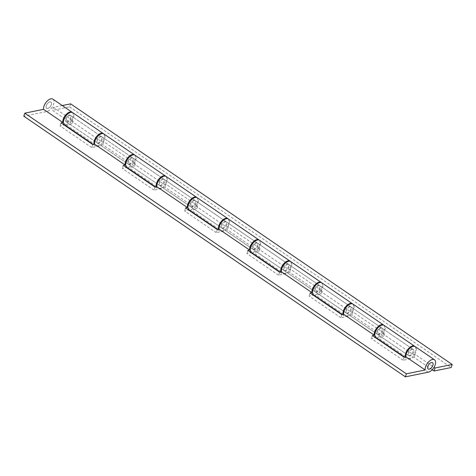 <?xml version="1.0" encoding="UTF-8"?>
<svg xmlns="http://www.w3.org/2000/svg" width="476" height="476" viewBox="0 0 476 476"><rect width="100%" height="100%" fill="white"/><g stroke="black" fill="none" stroke-linecap="round" stroke-linejoin="round"><path stroke-width="0.36" stroke-dasharray="2.38 1.78" d="M98.074 142.913A3.82 2.029 -55.7 0 1 97.003 142.752A3.82 2.029 -55.7 0 1 96.997 139.266A3.82 2.029 -55.7 0 1 100.24 136.279A3.82 2.029 -55.7 0 1 101.311 136.439A3.82 2.029 -55.7 0 1 101.317 139.926A3.82 2.029 -55.7 0 1 98.074 142.913M69.71 115.43A3.82 2.029 124.3 0 0 66.467 118.417A3.82 2.029 124.3 0 0 66.473 121.898A3.82 2.029 124.3 0 0 67.544 122.058A3.82 2.029 124.3 0 0 70.787 119.071A3.82 2.029 124.3 0 0 70.781 115.591A3.82 2.029 124.3 0 0 69.71 115.43M409.443 355.602A3.82 2.029 -55.7 0 1 408.378 355.435A3.82 2.029 -55.7 0 1 408.372 351.954A3.82 2.029 -55.7 0 1 411.615 348.967A3.82 2.029 -55.7 0 1 412.686 349.128A3.82 2.029 -55.7 0 1 412.692 352.609A3.82 2.029 -55.7 0 1 409.443 355.602M381.086 328.113A3.82 2.029 124.3 0 0 377.843 331.1A3.82 2.029 124.3 0 0 377.849 334.586A3.82 2.029 124.3 0 0 378.92 334.747A3.82 2.029 124.3 0 0 382.163 331.76A3.82 2.029 124.3 0 0 382.157 328.279A3.82 2.029 124.3 0 0 381.086 328.113M347.171 313.059A3.82 2.029 -55.7 0 1 346.1 312.899A3.82 2.029 -55.7 0 1 346.094 309.418A3.82 2.029 -55.7 0 1 349.342 306.431A3.82 2.029 -55.7 0 1 350.407 306.592A3.82 2.029 -55.7 0 1 350.413 310.072A3.82 2.029 -55.7 0 1 347.171 313.059M318.813 285.576A3.82 2.029 124.3 0 0 315.57 288.563A3.82 2.029 124.3 0 0 315.576 292.05A3.82 2.029 124.3 0 0 316.647 292.21A3.82 2.029 124.3 0 0 319.89 289.224A3.82 2.029 124.3 0 0 319.884 285.737A3.82 2.029 124.3 0 0 318.813 285.576M284.898 270.523A3.82 2.029 -55.7 0 1 283.827 270.362A3.82 2.029 -55.7 0 1 283.821 266.881A3.82 2.029 -55.7 0 1 287.064 263.888A3.82 2.029 -55.7 0 1 288.135 264.055A3.82 2.029 -55.7 0 1 288.141 267.536A3.82 2.029 -55.7 0 1 284.898 270.523M256.54 243.04A3.82 2.029 124.3 0 0 253.297 246.027A3.82 2.029 124.3 0 0 253.297 249.507A3.82 2.029 124.3 0 0 254.368 249.674A3.82 2.029 124.3 0 0 257.611 246.687A3.82 2.029 124.3 0 0 257.605 243.2A3.82 2.029 124.3 0 0 256.54 243.04M222.619 227.986A3.82 2.029 -55.7 0 1 221.554 227.825A3.82 2.029 -55.7 0 1 221.548 224.345A3.82 2.029 -55.7 0 1 224.791 221.352A3.82 2.029 -55.7 0 1 225.862 221.518A3.82 2.029 -55.7 0 1 225.862 224.999A3.82 2.029 -55.7 0 1 222.619 227.986M194.262 200.503A3.82 2.029 124.3 0 0 191.019 203.49A3.82 2.029 124.3 0 0 191.025 206.971A3.82 2.029 124.3 0 0 192.096 207.137A3.82 2.029 124.3 0 0 195.339 204.144A3.82 2.029 124.3 0 0 195.333 200.664A3.82 2.029 124.3 0 0 194.262 200.503M160.347 185.45A3.82 2.029 -55.7 0 1 159.276 185.289A3.82 2.029 -55.7 0 1 159.27 181.802A3.82 2.029 -55.7 0 1 162.512 178.815A3.82 2.029 -55.7 0 1 163.583 178.982A3.82 2.029 -55.7 0 1 163.589 182.463A3.82 2.029 -55.7 0 1 160.347 185.45M131.989 157.967A3.82 2.029 124.3 0 0 128.746 160.953A3.82 2.029 124.3 0 0 128.752 164.434A3.82 2.029 124.3 0 0 129.817 164.601A3.82 2.029 124.3 0 0 133.066 161.608A3.82 2.029 124.3 0 0 133.06 158.127A3.82 2.029 124.3 0 0 131.989 157.967M375.879 337.466A7.313 3.891 124.3 0 0 377.926 337.781L408.456 358.63A7.313 3.891 -55.7 0 1 406.409 358.321A7.313 3.891 -55.7 0 1 405.469 356.946M414.941 346.48A7.313 3.891 -55.7 0 1 413.537 354.769L415.173 354.436L434.035 367.317M352.668 303.944A7.313 3.891 -55.7 0 1 351.264 312.232L352.9 311.899L384.65 333.581L383.007 333.914L413.537 354.769M383.007 333.914A7.313 3.891 124.3 0 0 384.126 325.394M313.607 294.93A7.313 3.891 124.3 0 0 315.653 295.245L346.183 316.094A7.313 3.891 -55.7 0 1 344.13 315.784A7.313 3.891 -55.7 0 1 343.196 314.41M290.39 261.407A7.313 3.891 -55.7 0 1 288.986 269.69L290.622 269.356L322.371 291.044L320.735 291.377L351.264 312.232M320.735 291.377A7.313 3.891 124.3 0 0 321.853 282.857M251.328 252.393A7.313 3.891 124.3 0 0 253.381 252.702L283.904 273.557A7.313 3.891 -55.7 0 1 281.857 273.248A7.313 3.891 -55.7 0 1 280.917 271.873M228.117 218.871A7.313 3.891 -55.7 0 1 226.713 227.153L228.349 226.82L260.098 248.508L258.462 248.841L288.986 269.69M258.462 248.841A7.313 3.891 124.3 0 0 259.581 240.32M189.055 209.856A7.313 3.891 124.3 0 0 191.102 210.166L221.632 231.021A7.313 3.891 -55.7 0 1 219.579 230.705A7.313 3.891 -55.7 0 1 218.645 229.337M165.844 176.328A7.313 3.891 -55.7 0 1 164.44 184.617L166.076 184.283L197.82 205.971L196.183 206.304L226.713 227.153M196.183 206.304A7.313 3.891 124.3 0 0 197.302 197.784M126.783 167.32A7.313 3.891 124.3 0 0 128.829 167.629L159.353 188.484A7.313 3.891 -55.7 0 1 157.306 188.169A7.313 3.891 -55.7 0 1 156.372 186.8M103.566 133.792A7.313 3.891 -55.7 0 1 102.161 142.08L103.798 141.747L135.547 163.435L133.911 163.768L164.44 184.617M133.911 163.768A7.313 3.891 124.3 0 0 135.029 155.241M62.267 105.541L53.431 107.344L52.437 110.372L72.281 123.927L66.557 125.093L97.08 145.948L102.81 144.781L134.559 166.463L128.829 167.629M70.615 103.845L69.621 106.88L52.437 110.372M69.621 106.88L451.206 367.526M408.456 358.63L414.185 357.464L432.178 369.757M346.183 316.094L351.907 314.928L383.656 336.615L377.926 337.781M283.904 273.557L289.634 272.391L321.383 294.079L315.653 295.245M221.632 231.021L227.355 229.854L259.105 251.542L253.381 252.702M159.353 188.484L165.083 187.318L196.832 209L191.102 210.166M97.08 145.948A7.313 3.891 -55.7 0 1 95.033 145.632A7.313 3.891 -55.7 0 1 94.093 144.264M53.431 107.344L73.274 120.898L71.638 121.231L102.161 142.08M71.638 121.231A7.313 3.891 124.3 0 0 72.751 112.705M64.504 124.783A7.313 3.891 124.3 0 0 66.557 125.093M73.274 120.898L72.281 123.927M135.547 163.435L134.559 166.463M103.798 141.747L102.81 144.781M197.82 205.971L196.832 209M166.076 184.283L165.083 187.318M260.098 248.508L259.105 251.542M228.349 226.82L227.355 229.854M322.371 291.044L321.383 294.079M290.622 269.356L289.634 272.391M384.65 333.581L383.656 336.615M352.9 311.899L351.907 314.928M415.173 354.436L414.185 357.464M49.873 101.876A3.82 2.029 -55.7 0 1 50.944 102.037A3.82 2.029 -55.7 0 1 50.944 105.517A3.82 2.029 -55.7 0 1 47.701 108.51A3.82 2.029 -55.7 0 1 46.63 108.344A3.82 2.029 -55.7 0 1 46.63 104.863A3.82 2.029 -55.7 0 1 49.873 101.876A3.82 2.029 -55.7 0 1 50.944 102.037A3.82 2.029 -55.7 0 1 50.944 105.517A3.82 2.029 -55.7 0 1 47.701 108.51A3.82 2.029 -55.7 0 1 46.63 108.344A3.82 2.029 -55.7 0 1 46.63 104.863A3.82 2.029 -55.7 0 1 49.873 101.876M129.21 164.178A3.82 2.029 -55.7 0 1 128.139 164.018A3.82 2.029 -55.7 0 1 128.133 160.537A3.82 2.029 -55.7 0 1 131.376 157.55A3.82 2.029 -55.7 0 1 132.447 157.711A3.82 2.029 -55.7 0 1 132.453 161.191A3.82 2.029 -55.7 0 1 129.21 164.178M100.852 136.695A3.82 2.029 124.3 0 0 97.61 139.682A3.82 2.029 124.3 0 0 97.61 143.169A3.82 2.029 124.3 0 0 98.681 143.33A3.82 2.029 124.3 0 0 101.924 140.343A3.82 2.029 124.3 0 0 101.924 136.856A3.82 2.029 124.3 0 0 100.852 136.695M191.483 206.721A3.82 2.029 -55.7 0 1 190.412 206.554A3.82 2.029 -55.7 0 1 190.412 203.073A3.82 2.029 -55.7 0 1 193.655 200.087A3.82 2.029 -55.7 0 1 194.72 200.247A3.82 2.029 -55.7 0 1 194.726 203.728A3.82 2.029 -55.7 0 1 191.483 206.721M163.125 179.232A3.82 2.029 124.3 0 0 159.882 182.225A3.82 2.029 124.3 0 0 159.888 185.705A3.82 2.029 124.3 0 0 160.959 185.866A3.82 2.029 124.3 0 0 164.202 182.879A3.82 2.029 124.3 0 0 164.196 179.398A3.82 2.029 124.3 0 0 163.125 179.232M253.762 249.257A3.82 2.029 -55.7 0 1 252.691 249.091A3.82 2.029 -55.7 0 1 252.685 245.61A3.82 2.029 -55.7 0 1 255.927 242.623A3.82 2.029 -55.7 0 1 256.998 242.784A3.82 2.029 -55.7 0 1 257.004 246.265A3.82 2.029 -55.7 0 1 253.762 249.257M225.398 221.768A3.82 2.029 124.3 0 0 222.155 224.761A3.82 2.029 124.3 0 0 222.161 228.242A3.82 2.029 124.3 0 0 223.232 228.403A3.82 2.029 124.3 0 0 226.475 225.416A3.82 2.029 124.3 0 0 226.469 221.935A3.82 2.029 124.3 0 0 225.398 221.768M316.034 291.794A3.82 2.029 -55.7 0 1 314.963 291.633A3.82 2.029 -55.7 0 1 314.957 288.147A3.82 2.029 -55.7 0 1 318.2 285.16A3.82 2.029 -55.7 0 1 319.271 285.32A3.82 2.029 -55.7 0 1 319.277 288.807A3.82 2.029 -55.7 0 1 316.034 291.794M287.677 264.305A3.82 2.029 124.3 0 0 284.434 267.298A3.82 2.029 124.3 0 0 284.434 270.779A3.82 2.029 124.3 0 0 285.505 270.939A3.82 2.029 124.3 0 0 288.748 267.952A3.82 2.029 124.3 0 0 288.748 264.472A3.82 2.029 124.3 0 0 287.677 264.305M378.307 334.33A3.82 2.029 -55.7 0 1 377.236 334.17A3.82 2.029 -55.7 0 1 377.236 330.683A3.82 2.029 -55.7 0 1 380.479 327.696A3.82 2.029 -55.7 0 1 381.55 327.857A3.82 2.029 -55.7 0 1 381.55 331.344A3.82 2.029 -55.7 0 1 378.307 334.33M349.949 306.847A3.82 2.029 124.3 0 0 346.707 309.834A3.82 2.029 124.3 0 0 346.712 313.315A3.82 2.029 124.3 0 0 347.783 313.476A3.82 2.029 124.3 0 0 351.026 310.489A3.82 2.029 124.3 0 0 351.02 307.008A3.82 2.029 124.3 0 0 349.949 306.847M412.222 349.384A3.82 2.029 124.3 0 0 408.979 352.371A3.82 2.029 124.3 0 0 408.985 355.852A3.82 2.029 124.3 0 0 410.056 356.018A3.82 2.029 124.3 0 0 413.299 353.025A3.82 2.029 124.3 0 0 413.293 349.545A3.82 2.029 124.3 0 0 412.222 349.384M66.932 121.642A3.82 2.029 -55.7 0 1 65.867 121.481A3.82 2.029 -55.7 0 1 65.861 118A3.82 2.029 -55.7 0 1 69.103 115.008A3.82 2.029 -55.7 0 1 70.174 115.174A3.82 2.029 -55.7 0 1 70.18 118.655A3.82 2.029 -55.7 0 1 66.932 121.642M52.913 99.151A7.313 3.891 -55.7 0 1 52.919 105.821A7.313 3.891 -55.7 0 1 46.713 111.539L23.8 116.204M72.429 112.526A7.313 3.891 -55.7 0 1 71.995 119.262A7.313 3.891 -55.7 0 1 65.944 124.676L64.718 124.926M134.702 155.063A7.313 3.891 -55.7 0 1 134.268 161.798A7.313 3.891 -55.7 0 1 128.217 167.213L126.991 167.463M92.743 144.537L91.749 147.572L97.693 146.364A7.313 3.891 124.3 0 0 103.899 140.64A7.313 3.891 124.3 0 0 103.893 133.976M196.981 197.6A7.313 3.891 -55.7 0 1 196.546 204.335A7.313 3.891 -55.7 0 1 190.495 209.749L189.264 209.999M155.015 187.074L154.022 190.108L159.966 188.901A7.313 3.891 124.3 0 0 166.172 183.177A7.313 3.891 124.3 0 0 166.166 176.513M217.288 229.61L216.3 232.645L222.238 231.437A7.313 3.891 124.3 0 0 228.45 225.713A7.313 3.891 124.3 0 0 228.438 219.049M259.253 240.136A7.313 3.891 -55.7 0 1 258.819 246.871A7.313 3.891 -55.7 0 1 252.768 252.286L251.542 252.536M321.526 282.673A7.313 3.891 -55.7 0 1 321.092 289.408A7.313 3.891 -55.7 0 1 315.041 294.822L313.815 295.072M279.567 272.153L278.573 275.182L284.517 273.974A7.313 3.891 124.3 0 0 290.723 268.256A7.313 3.891 124.3 0 0 290.717 261.586M383.805 325.209A7.313 3.891 -55.7 0 1 383.37 331.945A7.313 3.891 -55.7 0 1 377.319 337.365L376.088 337.615M341.839 314.69L340.846 317.718L346.79 316.51A7.313 3.891 124.3 0 0 353.002 310.792A7.313 3.891 124.3 0 0 352.99 304.122M404.112 357.226L403.124 360.255L409.068 359.047A7.313 3.891 124.3 0 0 415.274 353.329A7.313 3.891 124.3 0 0 415.262 346.659M91.749 147.572L60 125.884L64.183 125.033M154.022 190.108L122.278 168.421L126.461 167.57M216.3 232.645L184.551 210.957L188.734 210.106M278.573 275.182L246.824 253.5L251.007 252.649M340.846 317.718L309.102 296.036L313.285 295.185M403.124 360.255L371.375 338.573L375.558 337.722M372.369 335.538L371.375 338.573M310.09 293.002L309.102 296.036M247.817 250.465L246.824 253.5M185.539 207.929L184.551 210.957M123.266 165.392L122.278 168.421M60.993 122.856L60 125.884M46.713 111.539L65.944 124.676M97.693 146.364L128.217 167.213M159.966 188.901L190.495 209.749M222.238 231.437L252.768 252.286M284.517 273.974L315.041 294.822M346.79 316.51L377.319 337.365M409.068 359.047L428.299 372.184M66.473 121.898L97.003 142.752M377.849 334.586L408.378 355.435M315.576 292.05L346.1 312.899M253.297 249.507L283.827 270.362M191.025 206.971L221.554 227.825M128.752 164.434L159.276 185.289M404.648 357.119L406.409 358.321M342.369 314.582L344.13 315.784M280.096 272.04L281.857 273.248M217.818 229.503L219.579 230.705M155.545 186.967L157.306 188.169M93.272 144.43L95.033 145.632M133.06 158.127L163.583 178.982M195.333 200.664L225.862 221.518M257.605 243.2L288.135 264.055M319.884 285.737L350.407 306.592M382.157 328.279L412.686 349.128M70.781 115.591L101.311 136.439M70.174 115.174L413.293 349.545M65.867 121.481L408.985 355.852M97.61 143.169L128.139 164.018M159.888 185.705L190.412 206.554M222.161 228.242L252.691 249.091M284.434 270.779L314.963 291.633M346.712 313.315L377.236 334.17M351.02 307.008L381.55 327.857M288.748 264.472L319.271 285.32M226.469 221.935L256.998 242.784M164.196 179.398L194.72 200.247M101.924 136.856L132.447 157.711"/><path stroke-width="0.71" d="M405.469 356.946A7.313 3.891 -55.7 0 1 408.224 348.908A7.313 3.891 -55.7 0 1 414.655 346.242A7.313 3.891 -55.7 0 1 414.941 346.48M414.655 346.242L384.126 325.394A7.313 3.891 124.3 0 0 376.79 329.237A7.313 3.891 124.3 0 0 375.879 337.466L404.648 357.119M343.196 314.41A7.313 3.891 -55.7 0 1 345.951 306.371A7.313 3.891 -55.7 0 1 352.377 303.706A7.313 3.891 -55.7 0 1 352.668 303.944M352.377 303.706L321.853 282.857A7.313 3.891 124.3 0 0 314.517 286.701A7.313 3.891 124.3 0 0 313.607 294.93L342.369 314.582M280.917 271.873A7.313 3.891 -55.7 0 1 283.672 263.835A7.313 3.891 -55.7 0 1 290.104 261.169A7.313 3.891 -55.7 0 1 290.39 261.407M290.104 261.169L259.581 240.32A7.313 3.891 124.3 0 0 252.244 244.164A7.313 3.891 124.3 0 0 251.328 252.393L280.096 272.04M218.645 229.337A7.313 3.891 -55.7 0 1 221.4 221.298A7.313 3.891 -55.7 0 1 227.831 218.633A7.313 3.891 -55.7 0 1 228.117 218.871M227.831 218.633L197.302 197.784A7.313 3.891 124.3 0 0 189.966 201.628A7.313 3.891 124.3 0 0 189.055 209.856L217.818 229.503M156.372 186.8A7.313 3.891 -55.7 0 1 159.127 178.762A7.313 3.891 -55.7 0 1 165.553 176.096A7.313 3.891 -55.7 0 1 165.844 176.328M165.553 176.096L135.029 155.241A7.313 3.891 124.3 0 0 127.693 159.091A7.313 3.891 124.3 0 0 126.783 167.32L155.545 186.967M62.267 105.541L70.615 103.845L452.2 364.491L451.206 367.526L434.023 371.018L435.016 367.99L452.2 364.491M432.178 369.757L434.023 371.018M94.093 144.264A7.313 3.891 -55.7 0 1 96.848 136.219A7.313 3.891 -55.7 0 1 103.28 133.56A7.313 3.891 -55.7 0 1 103.566 133.792M103.28 133.56L72.751 112.705A7.313 3.891 124.3 0 0 65.42 116.549A7.313 3.891 124.3 0 0 64.504 124.783L93.272 144.43M434.035 367.317L435.016 367.99M431.458 362.522A3.82 2.029 -55.7 0 1 432.529 362.682A3.82 2.029 -55.7 0 1 432.529 366.163A3.82 2.029 -55.7 0 1 429.287 369.15A3.82 2.029 -55.7 0 1 428.216 368.989A3.82 2.029 -55.7 0 1 428.216 365.508A3.82 2.029 -55.7 0 1 431.458 362.522A3.82 2.029 -55.7 0 1 432.529 362.682A3.82 2.029 -55.7 0 1 432.529 366.163A3.82 2.029 -55.7 0 1 429.287 369.15A3.82 2.029 -55.7 0 1 428.216 368.989A3.82 2.029 -55.7 0 1 428.216 365.508A3.82 2.029 -55.7 0 1 431.458 362.522M405.385 376.849L406.379 373.815L425.199 369.983A7.313 3.891 -55.7 0 1 428.329 362.165A7.313 3.891 -55.7 0 1 434.499 359.797A7.313 3.891 -55.7 0 1 434.505 366.466A7.313 3.891 -55.7 0 1 428.299 372.184L405.385 376.849L23.8 116.204L24.794 113.169L43.613 109.337A7.313 3.891 -55.7 0 1 46.743 101.519A7.313 3.891 -55.7 0 1 52.913 99.151L72.144 112.288A7.313 3.891 -55.7 0 1 72.429 112.526M43.613 109.337L62.844 122.475A7.313 3.891 -55.7 0 1 65.974 114.656A7.313 3.891 -55.7 0 1 72.144 112.288M134.416 154.825L103.893 133.976A7.313 3.891 124.3 0 0 97.723 136.338A7.313 3.891 124.3 0 0 94.593 144.163L125.117 165.011A7.313 3.891 -55.7 0 1 128.252 157.193A7.313 3.891 -55.7 0 1 134.416 154.825A7.313 3.891 -55.7 0 1 134.702 155.063M196.695 197.361L166.166 176.513A7.313 3.891 124.3 0 0 160.001 178.881A7.313 3.891 124.3 0 0 156.866 186.699L187.395 207.548A7.313 3.891 -55.7 0 1 190.525 199.73A7.313 3.891 -55.7 0 1 196.695 197.361A7.313 3.891 -55.7 0 1 196.981 197.6M258.968 239.904L228.438 219.049A7.313 3.891 124.3 0 0 222.274 221.417A7.313 3.891 124.3 0 0 219.144 229.236L249.668 250.09A7.313 3.891 -55.7 0 1 252.804 242.266A7.313 3.891 -55.7 0 1 258.968 239.904A7.313 3.891 -55.7 0 1 259.253 240.136M321.24 282.441L290.717 261.586A7.313 3.891 124.3 0 0 284.547 263.954A7.313 3.891 124.3 0 0 281.417 271.772L311.941 292.627A7.313 3.891 -55.7 0 1 315.076 284.803A7.313 3.891 -55.7 0 1 321.24 282.441A7.313 3.891 -55.7 0 1 321.526 282.673M383.519 324.977L352.99 304.122A7.313 3.891 124.3 0 0 346.825 306.49A7.313 3.891 124.3 0 0 343.69 314.309L374.219 335.163A7.313 3.891 -55.7 0 1 377.349 327.339A7.313 3.891 -55.7 0 1 383.519 324.977A7.313 3.891 -55.7 0 1 383.805 325.209M24.794 113.169L406.379 373.815M94.593 144.163L92.743 144.537L60.993 122.856L62.844 122.475M434.499 359.797L415.262 346.659A7.313 3.891 124.3 0 0 409.098 349.027A7.313 3.891 124.3 0 0 405.968 356.851L425.199 369.983M405.968 356.851L404.112 357.226L372.369 335.538L374.219 335.163M343.69 314.309L341.839 314.69L310.09 293.002L311.941 292.627M281.417 271.772L279.567 272.153L247.817 250.465L249.668 250.09M219.144 229.236L217.288 229.61L185.539 207.929L187.395 207.548M156.866 186.699L155.015 187.074L123.266 165.392L125.117 165.011M64.183 125.033L64.718 124.926M126.461 167.57L126.991 167.463M188.734 210.106L189.264 209.999M251.007 252.649L251.542 252.536M313.285 295.185L313.815 295.072M375.558 337.722L376.088 337.615"/></g></svg>
